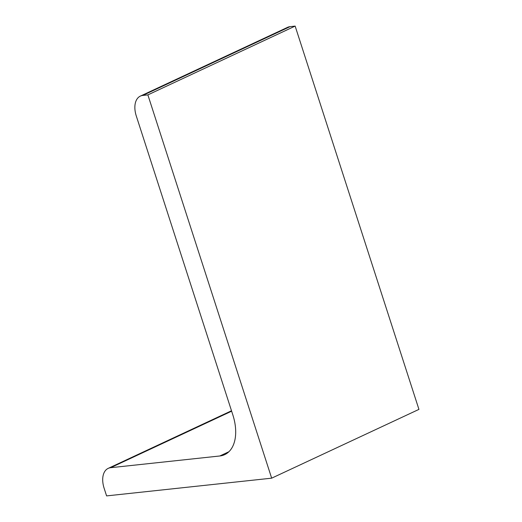 <?xml version="1.0" encoding="UTF-8"?>
<svg xmlns="http://www.w3.org/2000/svg" width="522" height="522" viewBox="0 0 522 522"><rect width="100%" height="100%" fill="white"/><g stroke="black" fill="none" stroke-linecap="round" stroke-linejoin="round"><path stroke-width="0.78" d="M271.662 478.172L147.87 94.893L295.145 26.1L418.938 409.385L271.662 478.172L106.592 495.9L104.119 488.233A20.41 12.339 -115 0 1 108.178 468.384L231.5 410.781M147.87 94.893L142.787 95.435A20.41 12.339 -115 0 0 140.34 96.113A20.41 12.339 -115 0 0 136.281 115.962L232.845 414.925A40.814 24.678 -115 0 1 224.721 454.629A40.814 24.678 -115 0 1 219.827 455.98L110.625 467.705A20.41 12.339 -115 0 0 108.178 468.384M295.145 26.1L290.062 26.648A20.41 12.339 -115 0 0 287.615 27.32L140.34 96.113M290.062 26.648L142.787 95.435M228.897 451.745L219.827 455.98M231.637 411.186L110.625 467.705"/></g></svg>
